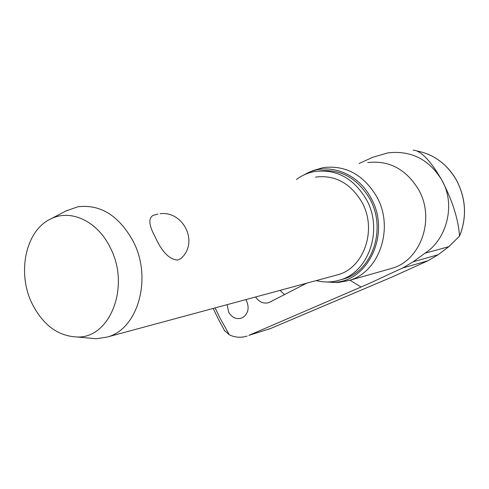 <?xml version="1.0" encoding="UTF-8"?>
<svg xmlns="http://www.w3.org/2000/svg" width="489" height="489" viewBox="0 0 489 489"><rect width="100%" height="100%" fill="white"/><g stroke="black" fill="none" stroke-linecap="round" stroke-linejoin="round"><path stroke-width="0.73" d="M428.126 260.686L392.319 276.902M245.771 299.629L246.627 301.071C249.317 307.599 248.32 312.905 243.62 317L241.095 318.253C235.869 319.433 231.719 317.373 228.644 312.074L227.159 304.653M306.64 283.186L268.736 302.679C263.437 303.932 259.048 302.037 255.576 296.982M359.048 163.534L372.918 157.22L387.985 152.855C411.084 150.306 428.963 159.286 441.622 179.787C456.103 204.005 447.062 239.255 424.941 253.223L413.168 261.786L402.789 267.972C386.665 275.111 378.113 279.708 361.047 287.025L248.834 335.399L270.515 328.529L248.834 335.399M215.129 307.905L219.732 317.526L229.341 334.824C235.111 337.538 241.034 337.948 247.116 336.059M316.2 280.607C324.14 282.593 331.994 282.404 339.763 280.05C368.865 272.312 383.565 229.506 366.255 199.255C353.541 178.228 336.493 168.956 315.105 171.45C308.284 172.641 302.055 175.319 296.413 179.481M340.894 279.739L343.302 279.066C372.312 271.352 386.97 228.76 369.733 198.675C357.178 177.892 340.307 168.656 319.121 170.967M332.563 282.428L338.516 282.428L349.024 280.466C379.323 272.294 394.623 227.837 376.603 196.45C363.388 174.659 345.65 165.031 323.388 167.562L313.113 170.557L308.693 172.434C330.191 162.733 358.296 173.681 370.919 197.917C391.218 232.911 368.492 281.89 333.651 282.367L322.978 281.78M65.899 211.022L77.739 206.804C100.318 204.023 118.784 215.49 133.13 241.199C152.629 278.131 137.996 329.219 107.305 337.025L96.437 338.749L87.727 337.954M160.166 213.742C181.584 210.845 197.299 238.339 184.017 255.301L181.113 258.498L177.696 260.075C169.347 259.457 161.92 251.896 155.423 237.385C148.907 225.625 148.124 218.296 153.081 215.411L157.984 214.029M315.576 177.085C334.934 174.726 350.356 183.057 361.848 202.085C377.435 229.353 364.097 267.96 337.758 274.781L335.497 275.393M32.188 303.822C16.834 273.168 25.446 230.765 50.483 219.072C70.263 208.583 97.458 220.918 110.233 247.636C130.624 286.163 110.153 338.431 77.262 337C58.13 336.206 43.105 325.148 32.188 303.822M416.689 150.905C433.712 154.2 446.97 163.956 456.463 180.172C465.98 198.589 467.007 217.226 459.538 236.095L459.581 235.998M459.538 236.095L448.78 246.707L438.168 254.732L428.064 260.71L402.789 267.972M229.341 334.824L224.42 330.448M280.069 290.368L284.549 294.653M302.306 175.777L308.693 172.434M459.513 236.071C458.914 227.165 456.433 208.033 441.622 179.787C426.94 154.249 417.044 149.878 413.138 150.245M448.865 246.645L438.168 254.732L413.168 261.786M459.562 236.077L448.835 246.688L424.941 253.223M438.297 254.635L428.095 260.704L392.257 276.939M350.014 280.185L361.047 287.025M389.354 269.054L391.732 268.382C420.784 260.521 435.577 218.809 418.498 189.481C405.974 169.115 389.042 160.141 367.704 162.562M392.19 276.963L270.515 328.529L392.233 276.951M224.781 331.071L218.167 318.804L213.222 308.418M343.302 279.066L339.763 280.05M349.024 280.466L389.275 269.078M333.651 282.367L338.516 282.428M459.587 236.04C467.038 217.189 466.017 198.583 456.524 180.209C449.587 168.02 440.063 159.347 427.942 154.176M50.483 219.072L67.274 210.307M77.262 337L96.437 338.749M107.305 337.025L337.758 274.781M268.699 329.213L270.533 328.522"/></g></svg>
